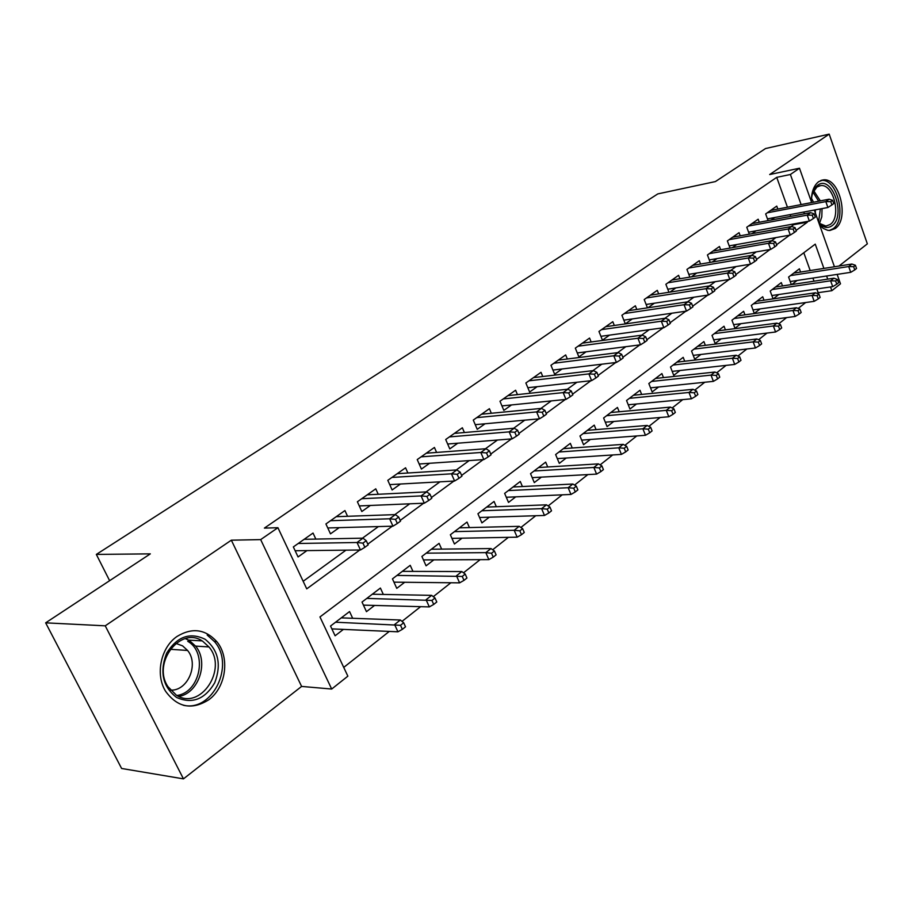 <?xml version="1.0" encoding="UTF-8"?>
<svg xmlns="http://www.w3.org/2000/svg" width="913" height="913" viewBox="0 0 913 913"><rect width="100%" height="100%" fill="white"/><g stroke="black" fill="none" stroke-linecap="round" stroke-linejoin="round"><path stroke-width="1.37" d="M208.735 699.803C226.127 687.386 230.144 657.303 216.723 641.554C205.254 629.08 192.05 627.368 177.111 636.407C160.893 647.249 155.05 674.422 165.55 691.221C177.442 707.507 191.833 710.371 208.735 699.803M819.726 225.294L823.218 228.387L827.657 230.304L829.871 230.487L835.212 228.524C849.672 219.12 839.469 177.202 823.275 179.907L818.687 181.653C813.791 185.499 811.349 192.187 811.36 201.716M823.903 268.411L815.252 244.136L319.961 616.937L347.864 676.168L331.693 689.041L260.673 539.606L277.929 527.714L306.734 588.862L359.802 549.991M301.61 686.428L231.343 540.188L105.246 625.827L45.65 622.837L121.612 768.472L183.456 778.869L301.61 686.428L331.693 689.041M838.979 266.048L867.35 243.851L829.187 134.131L769.693 174.543L799.48 168.232L811.657 202.56M837.141 274.391L840.496 283.817L831.857 290.699L830.522 286.956M817.181 293.438L818.151 292.674L831.857 290.699M343.733 667.403L389.28 631.419M402.005 621.376L420.631 606.666M433.298 596.657L450.885 582.756M463.496 572.805L480.135 559.669M492.678 549.752L508.404 537.335M520.889 527.474L535.748 515.731M548.165 505.928L562.225 494.823M574.574 485.077L587.858 474.577M600.126 464.877L612.691 454.959M624.891 445.327L636.76 435.946M648.892 426.371L660.11 417.503M672.162 407.985L682.753 399.62M694.736 390.159L704.745 382.25M716.648 372.846L726.097 365.383M737.921 356.047L746.834 349.006M758.589 339.727L767 333.074M778.663 323.864L786.607 317.598M798.19 308.434L805.665 302.534M105.246 625.827L183.456 778.869M45.65 622.837L150.337 553.86L96.333 554.419L657.805 193.91L715.404 181.573L765.528 148.545L829.187 134.131M315.841 539.092L313.033 533.055L293.347 546.921L298.06 556.941L306.962 550.596M347.556 516.29L344.931 510.561L325.918 523.959L330.483 533.843L339.191 527.646M378.222 494.275L375.768 488.82L357.394 501.773L361.822 511.531L370.336 505.471M407.883 473.002L405.577 467.798L387.808 480.329L392.122 489.961L400.453 484.027M436.597 452.437L434.428 447.461L417.23 459.581L421.418 469.088L429.578 463.279M464.397 432.534L462.355 427.775L445.704 439.507L449.778 448.899L457.755 443.216M491.331 413.269L489.402 408.704L473.276 420.071L477.237 429.338L485.054 423.769M517.443 394.61L515.605 390.228L499.982 401.241L503.839 410.394L511.508 404.938M542.756 376.521L541.021 372.31L525.865 382.992L529.631 392.031L537.141 386.69M567.327 358.992L565.672 354.929L550.973 365.291L554.636 374.227L561.997 368.978M591.156 341.987L589.581 338.061L575.316 348.127L578.899 356.949L586.112 351.802M614.312 325.473L612.806 321.696L598.962 331.453L602.443 340.184L609.53 335.128M636.795 309.45L635.368 305.787L621.913 315.27L625.314 323.898L632.264 318.945M658.65 293.883L657.28 290.334L644.201 299.555L647.443 307.852M679.888 278.75L678.587 275.315L665.874 284.274L668.944 292.263M700.556 264.04L699.301 260.707L686.941 269.426L689.863 277.118M720.654 249.728L719.455 246.499L707.427 254.978L710.211 262.396M740.226 235.805L739.062 232.667L727.364 240.929L730.023 248.085M759.274 222.258L758.167 219.211L746.766 227.246L749.311 234.162M791.811 284.548L797.072 280.496M773.185 298.871L778.846 294.511M763.987 300.194L762.72 296.759L751.331 305.433L754.286 313.399L760.141 308.902M744.962 314.837L743.639 311.299L731.941 320.212L734.965 328.258L740.922 323.681M725.413 329.878L724.032 326.226L712.014 335.391L715.119 343.528L721.179 338.86M705.338 345.342L703.9 341.576L691.54 350.991L694.713 359.22L700.887 354.472M684.704 361.24L683.198 357.348L670.496 367.026L673.737 375.357L680.025 370.507M663.477 377.605L661.902 373.577L648.835 383.528L652.156 391.951L658.57 387.009M641.645 394.427L640.002 390.262L626.546 400.51L629.947 409.024L636.498 403.991M619.185 411.763L617.45 407.438L603.607 417.994L607.088 426.611L613.764 421.475M596.063 429.612L594.237 425.127L579.972 435.992L583.555 444.711L590.357 439.473M572.246 448.009L570.328 443.353L555.629 454.548L559.292 463.37L566.243 458.018M547.709 466.977L545.677 462.126L530.533 473.664L534.288 482.589L541.386 477.134M522.407 486.538L520.273 481.482L504.638 493.397L508.507 502.424L515.754 496.843M496.33 506.726L494.059 501.454L477.933 513.745L481.904 522.887L489.311 517.192M469.419 527.577L467.011 522.065L450.36 534.756L454.434 544.011L462.012 538.179M441.641 549.124L439.085 543.349L421.886 556.451L426.074 565.82L433.823 559.863M412.95 571.39L410.222 565.33L392.453 578.876L396.767 588.36L404.687 582.266M383.323 594.431L380.401 588.052L362.016 602.055L366.455 611.664L374.57 605.433M818.151 292.674L816.815 288.964M814.031 281.204L812.912 278.088M810.196 270.556L803.805 252.753M800.564 272.063L799.4 268.81L788.592 277.05L791.343 284.616M782.509 285.94L781.3 282.608L770.207 291.053L773.083 298.882M352.68 618.284L349.553 611.562L330.529 626.044L335.105 635.779L343.414 629.388M787.451 207.217L776.723 177.35L264.382 528.102L277.929 527.714M303.162 581.284L345.993 550.151M362.45 538.179L378.427 526.573M394.838 514.635L409.732 503.816M426.097 491.913L439.975 481.824M456.283 469.967L469.202 460.574M485.454 448.762L497.459 440.032M513.642 428.265L524.804 420.151M540.918 408.442L551.281 400.91M567.315 389.246L576.913 382.262M592.879 370.667L601.77 364.207M617.645 352.658L625.85 346.689M641.645 335.208L649.223 329.696M664.926 318.283L671.9 313.216M687.512 301.861L693.914 297.216M709.447 285.917L715.29 281.661M730.731 270.442L736.072 266.562M751.422 255.4L756.261 251.874M771.519 240.781L775.902 237.597M791.069 226.572L793.717 224.655L793.477 223.993M790.738 216.37L790.11 214.612M777.83 209.066L776.758 206.098L765.665 213.927L768.084 220.604M771.154 220.033L774.715 217.499M752.015 233.671L755.987 230.841M732.34 247.674L736.757 244.536M712.129 262.077L717.002 258.607M691.335 276.879L696.699 273.055M669.948 292.114L675.825 287.926M647.933 307.784L654.359 303.207M96.333 554.419L109.628 580.691M231.343 540.188L260.673 539.606M776.723 177.35L790.396 174.486L799.48 168.232M827.726 279.138L826.607 276M814.316 210.058L834.436 266.756M796.09 230.441L807.4 222.156L807.172 221.482M804.433 213.813L803.794 212.033M801.135 204.58L790.396 174.486M367.802 544.137L392.293 526.196M400.191 520.41L423.655 503.223M431.438 497.528L453.932 481.048M461.613 475.422L483.182 459.627M490.772 454.069L511.463 438.913M518.949 433.435L538.818 418.873M546.202 413.463L565.295 399.483M572.577 394.142L590.928 380.71M598.118 375.437L615.761 362.518M622.871 357.314L639.842 344.886M646.849 339.75L663.18 327.79M670.108 322.723L685.823 311.207M692.67 306.186L707.815 295.104M714.571 290.151L729.156 279.469M735.832 274.573L749.893 264.279M756.489 259.44L770.047 249.511M776.575 244.741L789.642 235.166M793.717 224.655L807.4 222.156M767.456 218.869L827.897 207.502L825.82 201.602L767.251 212.809M830.773 201.659L831.926 204.946L833.752 203.61L832.599 200.324L830.773 201.659L825.82 201.602L829.107 199.205L770.572 210.458M827.897 207.502L831.926 204.946M832.599 200.324L829.107 199.205M854.762 269.906L856.542 268.49L855.413 265.284L853.632 266.687L854.762 269.906L850.733 272.325L848.702 266.55L851.909 264.028L793.739 273.124M853.632 266.687L848.702 266.55L790.498 275.6M850.733 272.325L790.224 281.535M851.909 264.028L855.413 265.284M811.349 201.396C811.589 193.739 813.7 188.363 817.694 185.248C831.994 174.041 846.648 216.05 831.983 225.773C827.851 228.592 823.56 227.828 819.087 223.502M818.961 223.149L825.923 226.07L830.145 224.518C841.74 217.043 833.615 183.49 820.639 185.613L816.907 187.028L812.547 193.191M811.52 198.406L813.529 202.195M815.332 209.864L815.389 213.083M829.335 230.487L833.033 228.752C847.412 219.417 837.278 177.807 821.186 180.5L820.639 180.569M205.094 639.26C218.412 650.045 221.619 664.55 214.715 682.798C204.843 699.404 192.118 704.288 176.551 697.452C162.708 686.644 159.41 671.877 166.657 653.137C177.065 636.555 189.87 631.933 205.094 639.26M176.335 695.135C200.381 711.079 228.147 668.932 208.94 646.94L202.766 641.303C180.991 625.485 151.718 662.633 167.946 686.667L176.335 695.135M175.844 643.38L182.566 645.856L187.587 650.455C199.228 664.185 187.736 691.244 170.457 690.125M183.273 705.235C212.638 712.311 235.269 664.824 214.498 641.622L207.171 635.026M748.58 232.187L809.352 221.083L807.229 215.114L748.455 226.047M812.228 215.194L813.415 218.515L815.286 217.146L814.111 213.825L812.228 215.194L807.229 215.114L810.607 212.649L751.878 223.639M809.352 221.083L813.415 218.515M814.111 213.825L810.607 212.649M729.202 245.871L790.293 235.052L788.124 229.003L729.167 239.651M793.169 229.106L794.378 232.461L796.307 231.057L795.097 227.702L793.169 229.106L788.124 229.003L791.594 226.481L732.671 237.175M790.293 235.052L794.378 232.461M795.097 227.702L791.594 226.481M709.287 259.92L770.709 249.409L768.472 243.292L709.344 253.631M773.573 243.406L774.817 246.807L776.792 245.357L775.559 241.956L773.573 243.406L768.472 243.292L772.056 240.69L712.95 251.086M770.709 249.409L774.817 246.807M775.559 241.956L772.056 240.69M688.813 274.357L750.554 264.165L748.272 257.991L688.984 267.988M753.419 258.128L754.686 261.563L756.717 260.068L755.462 256.633L753.419 258.128L748.272 257.991L751.947 255.309L692.682 265.375M750.554 264.165L754.686 261.563M755.462 256.633L751.947 255.309M836.765 284.205L838.591 282.756L837.438 279.515L835.612 280.953L836.765 284.205L832.713 286.636L830.625 280.793L833.923 278.203L775.536 286.99M835.612 280.953L830.625 280.793L772.215 289.524M832.713 286.636L771.85 295.538M833.923 278.203L837.438 279.515M818.265 298.893L820.136 297.41L818.961 294.123L817.089 295.618L818.265 298.893L814.191 301.336L812.056 295.435L815.446 292.776L756.854 301.222M817.089 295.618L812.056 295.435L753.442 303.824M814.191 301.336L752.985 309.906M815.446 292.776L818.961 294.123M799.252 314.004L801.18 312.474L799.971 309.153L798.042 310.682L799.252 314.004L795.155 316.457L792.975 310.477L796.456 307.738L737.67 315.841M798.042 310.682L792.975 310.477L734.166 318.511M795.155 316.457L733.607 324.651M796.456 307.738L799.971 309.153M779.702 329.536L781.688 327.961L780.455 324.606L778.469 326.169L779.702 329.536L775.582 331.99L773.357 325.952L776.929 323.134L717.96 330.86M778.469 326.169L773.357 325.952L714.354 333.61M775.582 331.99L713.704 339.807M776.929 323.134L780.455 324.606M667.768 289.204L729.818 279.367L727.478 273.101L668.042 282.745M732.671 273.261L733.972 276.742L736.072 275.212L734.771 271.732L732.671 273.261L727.478 273.101L731.267 270.351L671.854 280.063M729.818 279.367L733.972 276.742M734.771 271.732L731.267 270.351M759.593 345.513L761.636 343.893L760.369 340.503L758.326 342.113L759.593 345.513L755.45 347.979L753.168 341.873L756.843 338.974L697.715 346.289M758.326 342.113L753.168 341.873L694.006 349.108M755.45 347.979L693.229 355.374M756.843 338.974L760.369 340.503M646.119 304.463L708.477 295.002L706.08 288.668L646.507 297.935M711.318 288.85L712.654 292.377L714.811 290.791L713.487 287.275L711.318 288.85L706.08 288.668L709.983 285.837L650.433 295.173M708.477 295.002L712.654 292.377M713.487 287.275L709.983 285.837M738.902 361.959L741.002 360.293L739.701 356.857L737.601 358.512L738.902 361.959L734.725 364.424L732.397 358.25L736.175 355.26L676.887 362.153M737.601 358.512L732.397 358.25L673.086 365.052M734.725 364.424L672.185 371.386M736.175 355.26L739.701 356.857M623.83 320.155L686.496 311.105L684.042 304.702L624.355 313.547M689.326 304.908L690.696 308.468L692.921 306.836L691.552 303.276L689.326 304.908L684.042 304.702L688.048 301.781L628.384 310.705M686.496 311.105L690.696 308.468M691.552 303.276L688.048 301.781M717.595 378.884L719.752 377.16L718.428 373.691L716.271 375.403L717.595 378.884L713.407 381.36L711.01 375.106L714.902 372.036L655.477 378.461M716.271 375.403L711.01 375.106L651.562 381.451M713.407 381.36L650.535 387.842M714.902 372.036L718.428 373.691M600.902 336.315L663.842 327.699L661.332 321.216L601.553 329.627M666.673 321.444L668.065 325.051L670.359 323.373L668.967 319.767L666.673 321.444L661.332 321.216L665.463 318.203L605.707 326.706M663.842 327.699L668.065 325.051M668.967 319.767L665.463 318.203M695.66 396.31L697.874 394.542L696.516 391.026L694.291 392.795L695.66 396.31L691.438 398.798L688.984 392.464L692.99 389.303L633.451 395.249M694.291 392.795L688.984 392.464L629.411 398.33M691.438 398.798L628.247 404.779M692.99 389.303L696.516 391.026M577.278 352.943L640.504 344.806L637.925 338.232L578.066 346.187M643.311 338.495L644.749 342.147L647.112 340.412L645.685 336.76L643.311 338.495L637.925 338.232L642.193 335.128L582.346 343.162M640.504 344.806L644.749 342.147M645.685 336.76L642.193 335.128M673.041 414.274L675.335 412.459L673.942 408.898L671.648 410.713L673.041 414.274L668.807 416.762L666.285 410.359L670.427 407.107L610.774 412.528M671.648 410.713L666.285 410.359L606.62 415.689M668.807 416.762L605.308 422.194M670.427 407.107L673.942 408.898M552.924 370.073L616.435 362.438L613.787 355.785L553.883 363.237M619.219 356.081L620.692 359.779L623.134 357.987L621.662 354.29L619.219 356.081L613.787 355.785L618.181 352.589L558.288 360.133M616.435 362.438L620.692 359.779M621.662 354.29L618.181 352.589M649.736 432.796L652.099 430.913L650.672 427.318L648.298 429.19L649.736 432.796L645.48 435.284L642.889 428.802L647.157 425.447L587.424 430.32M648.298 429.19L642.889 428.802L583.145 433.572M645.48 435.284L581.672 440.134M647.157 425.447L650.672 427.318M527.828 387.717L591.601 380.63L588.874 373.896L528.958 380.812M594.363 374.216L595.881 377.971L598.392 376.122L596.885 372.378L594.363 374.216L588.874 373.896L593.416 370.598L533.5 377.605M591.601 380.63L595.881 377.971M596.885 372.378L593.416 370.598M625.702 451.901L628.133 449.961L626.672 446.309L624.23 448.249L625.702 451.901L621.411 454.389L618.763 447.827L623.157 444.357L563.378 448.648M624.23 448.249L618.763 447.827L558.973 452.003M621.411 454.389L557.318 458.611M623.157 444.357L626.672 446.309M501.945 405.908L565.969 399.415L563.173 392.601L503.257 398.935M568.708 392.944L570.26 396.744L572.862 394.838L571.31 391.049L568.708 392.944L563.173 392.601L567.852 389.189L507.936 395.626M565.969 399.415L570.26 396.744M571.31 391.049L567.852 389.189M600.891 471.599L603.413 469.602L601.895 465.915L599.385 467.913L600.891 471.599L596.588 474.098L593.861 467.456L598.403 463.872L538.59 467.536M599.385 467.913L593.861 467.456L534.048 470.994M596.588 474.098L532.199 477.636M598.403 463.872L601.895 465.915M475.239 424.671L539.492 418.816L536.616 411.911L476.734 417.629M542.208 412.288L543.806 416.134L546.488 414.171L544.901 410.325L542.208 412.288L536.616 411.911L541.455 408.385L481.573 414.217M539.492 418.816L543.806 416.134M544.901 410.325L541.455 408.385M575.281 491.947L577.883 489.882L576.331 486.15L573.729 488.204L575.281 491.947L570.967 494.447L568.16 487.713L572.85 484.027L513.026 487.006M573.729 488.204L568.16 487.713L508.336 490.578M570.967 494.447L506.293 497.265M572.85 484.027L576.331 486.15M447.667 444.015L512.136 438.856L509.18 431.86L449.379 436.916M514.829 432.283L516.473 436.174L519.246 434.143L517.603 430.251L514.829 432.283L509.18 431.86L514.19 428.22L454.366 433.401M512.136 438.856L516.473 436.174M517.603 430.251L514.19 428.22M548.839 512.969L551.52 510.835L549.923 507.046L547.241 509.169L548.839 512.969L544.49 515.457L541.614 508.644L546.465 504.832L486.663 507.092M547.241 509.169L541.614 508.644L481.824 510.778M544.49 515.457L479.565 517.488M546.465 504.832L549.923 507.046M419.17 463.998L483.856 459.581L480.809 452.483L421.121 456.842M486.515 452.939L488.204 456.888L491.068 454.788L489.391 450.851L486.515 452.939L480.809 452.483L485.99 448.728L426.268 453.213M483.856 459.581L488.204 456.888M489.391 450.851L485.99 448.728M521.494 534.687L524.267 532.473L522.635 528.65L519.851 530.841L521.494 534.687L517.146 537.175L514.179 530.282L519.189 526.333L459.444 527.828M519.851 530.841L514.179 530.282L454.457 531.628M517.146 537.175L451.958 538.362M519.189 526.333L522.635 528.65M389.725 484.62L454.594 481.014L451.467 473.824L391.928 477.431M457.219 474.326L458.965 478.321L461.932 476.152L460.198 472.158L457.219 474.326L451.467 473.824L456.82 469.933L397.246 473.676M454.594 481.014L458.965 478.321M460.198 472.158L456.82 469.933M493.225 557.135L496.101 554.864L494.412 550.973L491.536 553.255L493.225 557.135L488.854 559.623L485.819 552.639L490.989 548.565L431.347 549.238M491.536 553.255L485.819 552.639L426.188 553.164M488.854 559.623L423.427 559.909M490.989 548.565L494.412 550.973M359.277 505.928L424.317 503.2L421.098 495.919L361.742 498.703M426.896 496.455L428.688 500.507L431.769 498.258L429.977 494.207L426.896 496.455L421.098 495.919L426.645 491.879L367.254 494.823M424.317 503.2L428.688 500.507M429.977 494.207L426.645 491.879M463.987 580.371L466.954 578.02L465.219 574.083L462.24 576.434L463.987 580.371L459.604 582.859L456.466 575.783L461.83 571.549L402.313 571.355M462.24 576.434L396.984 575.418M459.604 582.859L393.937 582.152M461.83 571.549L465.219 574.083M327.767 527.954L392.955 526.173L389.634 518.789L330.529 520.707M395.5 519.383L397.338 523.491L400.522 521.152L398.684 517.055L395.5 519.383L389.634 518.789L395.375 514.612L336.235 516.69M392.955 526.173L397.338 523.491M398.684 517.055L395.375 514.612M433.709 604.429L436.791 601.987L434.999 598.004L431.917 600.434L433.709 604.429L429.315 606.905L426.086 599.727L431.632 595.356L372.31 594.226M431.917 600.434L366.798 598.414M429.315 606.905L363.442 605.136M431.632 595.356L434.999 598.004M295.333 551.144L295.926 550.722M295.139 550.733L360.464 549.991L357.029 542.505L298.231 543.486M362.94 543.144L364.846 547.309L368.156 544.89L366.25 540.724L362.94 543.144L357.029 542.505L362.986 538.168L304.132 539.321M360.464 549.991L364.846 547.309M366.25 540.724L362.986 538.168M402.348 629.342L405.532 626.809L403.694 622.769L400.499 625.302L402.348 629.342L397.942 631.807L394.61 624.538L400.362 620.007L341.268 617.873M400.499 625.302L335.573 622.21M397.942 631.807L331.864 628.886M400.362 620.007L403.694 622.769M813.711 190.714L820.342 200.883M822.054 208.598L821.803 216.815L819.44 223.571M818.55 221.973L820.376 208.917M818.664 201.214L812.981 192.129M185.499 638.564L189.413 640.527L195.565 646.096C209.077 661.834 198.886 693.218 178.88 696.448M176.917 695.466C200.221 692.568 208.004 652.567 187.736 641.314M216.723 641.554L214.338 641.417M823.275 179.907L821.403 180.283M816.256 186.492L817.226 186.298M819.098 185.921L820.639 185.613M823.218 226.55L825.923 226.07M187.587 650.455L170.16 649.291M185.328 638.609L189.242 640.527L195.565 646.096L208.94 646.94M202.093 640.892L188.535 640.104"/></g></svg>
